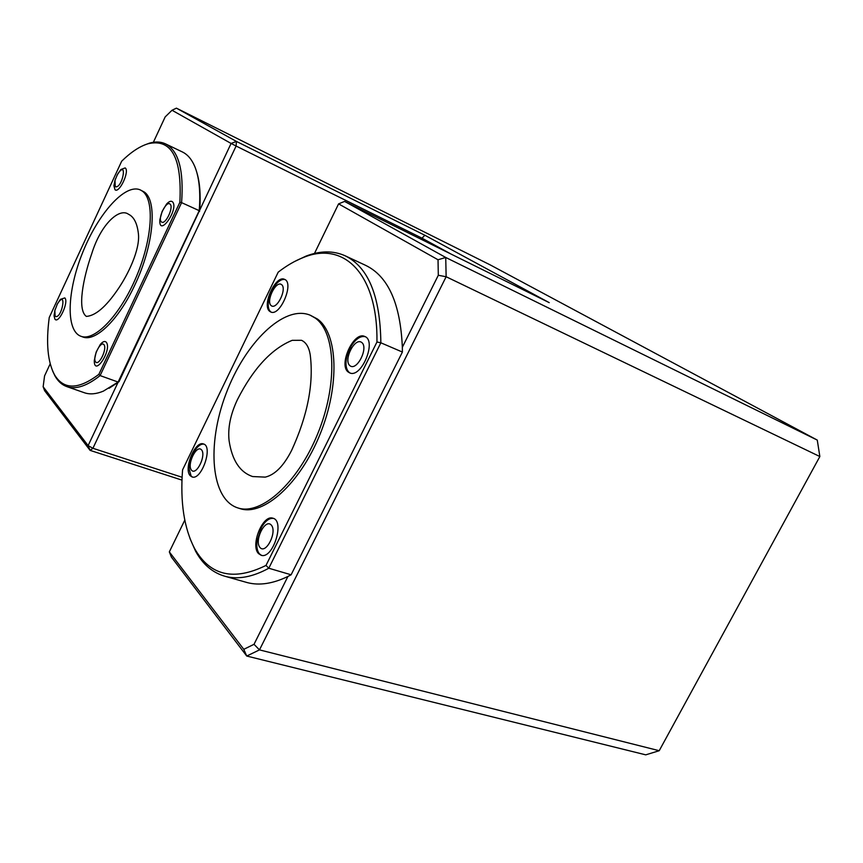 <?xml version="1.0" encoding="UTF-8"?>
<svg xmlns="http://www.w3.org/2000/svg" width="863" height="863" viewBox="0 0 863 863"><rect width="100%" height="100%" fill="white"/><g stroke="black" fill="none" stroke-linecap="round" stroke-linejoin="round"><path stroke-width="1.29" d="M138.425 233.905C137.228 223.355 133.938 216.818 128.533 214.272C119.439 207.508 101.014 223.862 91.823 253.442C83.139 278.188 77.001 309.752 86.354 316.408C95.459 315.761 105.858 306.894 117.573 289.795C128.166 274.607 140.151 249.45 138.425 233.905M237.508 399.483C253.301 368.49 271.543 348.771 292.233 340.324L301.511 340.302C306.052 342.374 308.954 347.163 310.205 354.671C313.862 383.431 307.681 415.319 291.651 450.335C283.711 465.934 274.909 474.866 265.254 477.12L252.654 476.549C239.936 472.298 232.082 460.346 229.094 440.713C227.681 428.005 230.486 414.272 237.498 399.493M424.855 235.254L549.235 302.654L344.607 201.403L445.729 257.465L817.272 440.087L490.227 264.909L176.419 108.155L236.408 141.413L424.855 235.254L422.007 238.177L236.117 146.041L236.408 141.413L231.09 143.452L172.017 110.259L165.178 116.904L153.366 142.287M451.144 254.121L422.007 238.177L421.403 239.396M181.985 480.119L90.086 450.367L92.913 448.285L182.104 477.282M645.751 754.845L246.742 656.042L259.483 649.882L659.213 750.713L645.751 754.845M243.787 649.321L246.742 656.042L171.435 557.164L169.331 551.899L243.787 649.321L254.013 644.316L259.483 649.882L446.139 276.743L445.729 257.465L438.026 259.763L338.587 203.873L344.607 201.403M119.062 381.608L118.037 382.395L88.112 445.61L90.086 450.367L44.639 390.712L43.15 386.764L88.112 445.61L92.913 448.285L236.117 146.041L231.09 143.452L119.062 381.608L118.112 382.061L199.224 210.669L199.644 211.316M50.194 363.83L44.563 375.912L43.15 386.764M176.419 108.155L172.017 110.259M196.893 172.708C199.817 182.417 200.777 194.725 199.774 209.644M118.015 382.417L109.062 388.285M817.272 440.087L819.85 456.538L446.139 276.743L438.307 275.275L438.026 259.763M659.213 750.713L819.85 456.538M184.779 520.141L169.331 551.899M338.587 203.873L314.477 253.452M254.013 644.316L287.918 576.452C272.978 583.69 259.45 585.75 247.347 582.622L245.34 582.05M376.958 342.018L265.998 565.427C233.765 581.306 209.979 575.697 194.639 548.609C184.099 528.458 180.076 502.223 182.568 469.893L278.21 272.147C286.678 265.599 295.114 260.691 303.496 257.454C343.409 240.896 377.897 273.096 376.958 342.018L380.853 342.794L402.395 352.05L402.341 347.282L438.307 275.275M345.383 255.901L365.491 265.286C388.145 276.171 400.432 303.506 402.341 347.282M142.33 191.111C154.779 199.655 152.481 238.932 136.214 277.066C120.097 315.286 94.596 341.716 80.928 336.279C65.502 330.745 67.098 290.626 82.87 252.018C98.382 213.323 125.254 183.193 140.248 189.903L142.33 191.111M115.264 186.688L114.984 180.291L117.67 174.035C128.134 158.565 122.341 189.202 115.264 186.688M55.135 316.268L54.833 310.551L57.443 303.798C67.573 288.177 61.726 320.076 55.135 316.268M161.489 221.953C157.239 219.288 165.998 200.626 169.925 204.002C174.283 206.559 165.362 225.534 161.489 221.953M103.862 344.542C107.508 348.328 99.137 366.106 95.653 362.007C92.114 358.134 100.335 340.626 103.862 344.542M140.248 189.903L144.078 191.91C157.735 200.367 153.797 245.577 134.757 285.157C118.695 319.817 95.318 342.287 82.729 336.948L82.449 336.85M116.947 175.308L120.885 169.515L125.135 167.918C130.043 170.701 119.299 193.808 115.006 189.741L113.905 185.761L115.426 178.846M56.915 304.758L60.388 299.364L64.801 297.908C69.137 301.759 58.673 324.283 54.93 319.191L54.035 315.804L55.113 309.407M172.276 201.629C179.795 208.026 158.609 238.717 159.849 219.741L162.147 211.424L166.57 204.046C168.9 201.521 170.798 200.712 172.276 201.629M106.203 342.158C112.557 349.483 93.948 377.929 94.294 360.475L96.192 352.018L100.345 344.391C102.783 341.565 104.736 340.82 106.203 342.158M98.857 374.337C78.436 389.817 63.668 389.979 54.542 374.822C47.659 362.007 45.89 342.902 49.245 317.508L121.694 161.176C131.025 152.05 139.838 146.235 148.145 143.733C171.532 138.317 182.104 157.843 179.871 202.309L181.597 202.632L100.108 375.588L98.857 374.337L179.871 202.309M67.034 386.689L84.628 392.827C90.054 394.628 96.3 394.067 103.377 391.133L118.112 382.061L100.108 375.588C87.087 385.934 76.063 389.634 67.034 386.689C62.147 385.017 58.166 381.522 55.103 376.203L52.557 370.853M144.337 145.07L149.504 143.139C155.437 141.424 160.755 141.651 165.448 143.841C178.555 150.561 183.927 170.162 181.597 202.632L199.224 210.669C200.691 191.726 199.159 176.904 194.639 166.181C191.597 159.148 187.487 154.401 182.32 151.931L165.448 143.841M84.628 392.827L84.078 392.633M315.275 318.102C335.761 332.341 337.908 384.477 317.767 433.658C297.854 482.935 261.284 515.556 238.145 508.016C210.863 499.806 206.559 444.995 225.869 394.154C244.736 343.129 283.97 304.369 310.119 315.168L315.275 318.102M310.507 315.34L317.379 318.997C337.897 333.247 340.087 385.351 319.968 434.467C300.087 483.701 263.506 516.268 240.324 508.706L239.353 508.404M348.382 372.126C338.016 365.297 353.744 330.874 364.715 336.462C377.131 340.529 361.414 378.641 349.698 372.881L348.382 372.126M258.512 553.571C250.162 545.33 262.794 514.24 272.881 518.21C285.178 520.734 272.935 559.558 261.144 555.276L258.512 553.571M190.227 475.718C183.301 468.987 195.2 440.389 203.452 443.96C213.42 446.214 201.5 480.777 192.05 476.937L190.227 475.718M269.86 311.457C261.381 305.966 275.653 274.628 284.51 279.353C294.531 282.676 280.119 316.85 270.766 311.985L269.86 311.457M265.998 565.427L268.803 568.232C252.74 576.991 238.296 579.72 225.459 576.408C212.87 572.946 202.934 564.575 195.631 551.284L189.925 538.383M294.563 261.521L305.987 256.117C320.205 250.648 333.226 250.529 345.038 255.739C368.285 266.991 380.227 296.009 380.853 342.794L268.803 568.232L291.111 574.79L287.918 576.452M402.395 352.05L291.111 574.79M350.108 373.021L349.278 372.492C345.998 369.504 345.178 364.197 346.84 356.559L351.144 346.128C355.836 338.857 360.518 335.718 365.2 336.689M361.629 342.384C368.889 347.444 357.023 371.338 350.044 365.793C343.01 360.583 354.574 337.174 361.629 342.384M261.511 555.362L259.429 553.841C257.271 551.198 256.44 547.11 256.937 541.576L261.424 527.444C265.297 520.907 269.299 517.897 273.442 518.404M271.219 524.984C277.53 531.597 266.084 554.639 260.033 547.563C253.927 540.831 265.081 518.253 271.219 524.984M192.427 477.034L191.09 475.998L189.083 468.728C189.364 461.468 191.651 454.855 195.955 448.889C198.792 445.34 201.457 443.755 203.938 444.154M201.457 449.763C206.559 455.103 196.43 475.977 191.532 470.238C186.581 464.79 196.484 444.294 201.457 449.763M271.165 312.115L270.702 311.813C268.771 310.184 267.962 307.163 268.285 302.73C269.105 295.75 271.716 289.526 276.149 284.067C279.385 280.421 282.32 278.932 284.941 279.569M271.262 305.696C265.588 301.5 275.815 280.346 281.511 284.553C287.368 288.62 276.894 310.184 271.262 305.696M80.928 336.279L82.729 336.948M120.885 169.515L117.67 174.035M114.984 180.291L113.905 185.761M60.388 299.364L57.443 303.798M54.833 310.551L54.035 315.804M54.542 374.822L55.103 376.203M148.145 143.733L149.504 143.139M238.145 508.016L240.324 508.706M194.639 548.609L195.631 551.284M303.496 257.454L305.987 256.117M225.459 576.408L247.347 582.622M351.144 346.128L346.84 356.559M261.424 527.444L256.937 541.576M195.955 448.889C191.802 454.877 189.515 461.489 189.083 468.728M276.149 284.067C271.877 289.58 269.256 295.804 268.285 302.73"/></g></svg>
